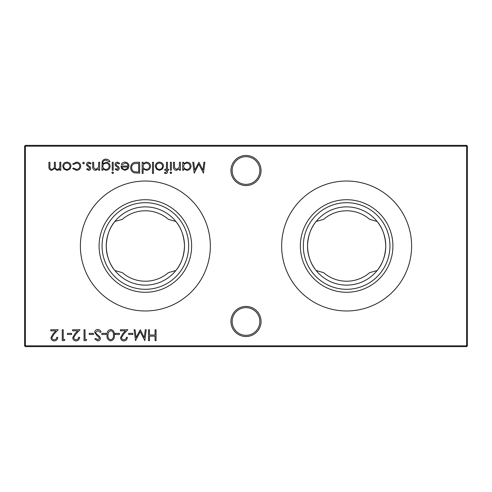 <?xml version="1.0" encoding="UTF-8"?>
<svg xmlns="http://www.w3.org/2000/svg" width="492" height="492" viewBox="0 0 492 492"><rect width="100%" height="100%" fill="white"/><g stroke="black" fill="none" stroke-linecap="round" stroke-linejoin="round"><path stroke-width="0.74" d="M230.945 321.479A15.055 15.055 0 0 1 246 306.424A15.055 15.055 0 0 1 261.055 321.479A15.055 15.055 0 0 1 246 336.534A15.055 15.055 0 0 1 230.945 321.479M259.85 321.479A13.85 13.85 0 0 0 246 307.629A13.85 13.85 0 0 0 232.15 321.479A13.85 13.85 0 0 0 246 335.323A13.85 13.85 0 0 0 259.85 321.479M230.945 170.521A15.055 15.055 0 0 1 246 155.466A15.055 15.055 0 0 1 261.055 170.521A15.055 15.055 0 0 1 246 185.576A15.055 15.055 0 0 1 230.945 170.521M259.85 170.521A13.85 13.85 0 0 0 246 156.677A13.85 13.85 0 0 0 232.15 170.521A13.85 13.85 0 0 0 246 184.371A13.85 13.85 0 0 0 259.85 170.521M346.639 289.302A43.302 43.302 0 0 1 303.33 246A43.302 43.302 0 0 1 346.639 202.698A43.302 43.302 0 0 1 389.941 246A43.302 43.302 0 0 1 346.639 289.302M346.639 285.126A39.126 39.126 0 0 1 307.506 246A39.126 39.126 0 0 1 346.639 206.874A39.126 39.126 0 0 1 385.765 246A39.126 39.126 0 0 1 346.639 285.126M346.639 292.279A46.279 46.279 0 0 1 300.36 246A46.279 46.279 0 0 1 346.639 199.721A46.279 46.279 0 0 1 392.911 246A46.279 46.279 0 0 1 346.639 292.279M346.639 210.779A35.221 35.221 0 0 1 369.664 219.346L377.124 221.474C382.438 227.71 385.322 235.883 385.765 246C385.316 256.123 382.438 264.302 377.124 270.526L369.664 272.654A35.221 35.221 0 0 1 323.613 272.654L316.153 270.526C310.833 264.29 307.949 256.117 307.506 246C307.955 235.877 310.839 227.698 316.153 221.474L323.613 219.346A35.221 35.221 0 0 1 346.639 210.779M346.639 310.975A64.975 64.975 0 0 1 281.658 246A64.975 64.975 0 0 1 346.639 181.025A64.975 64.975 0 0 1 411.613 246A64.975 64.975 0 0 1 346.639 310.975M145.361 289.302A43.302 43.302 0 0 1 102.059 246A43.302 43.302 0 0 1 145.361 202.698A43.302 43.302 0 0 1 188.67 246A43.302 43.302 0 0 1 145.361 289.302M145.361 285.126A39.126 39.126 0 0 1 106.235 246A39.126 39.126 0 0 1 145.361 206.874A39.126 39.126 0 0 1 184.494 246A39.126 39.126 0 0 1 145.361 285.126M145.361 292.279A46.279 46.279 0 0 1 99.089 246A46.279 46.279 0 0 1 145.361 199.721A46.279 46.279 0 0 1 191.64 246A46.279 46.279 0 0 1 145.361 292.279M145.361 210.779A35.221 35.221 0 0 1 168.387 219.346L175.847 221.474C181.167 227.71 184.051 235.883 184.494 246C184.045 256.123 181.161 264.302 175.847 270.526L168.387 272.654A35.221 35.221 0 0 1 122.336 272.654L114.876 270.526C109.562 264.29 106.678 256.117 106.235 246C106.684 235.877 109.562 227.698 114.876 221.474L122.336 219.346A35.221 35.221 0 0 1 145.361 210.779M145.361 310.975A64.975 64.975 0 0 1 80.387 246A64.975 64.975 0 0 1 145.361 181.025A64.975 64.975 0 0 1 210.342 246A64.975 64.975 0 0 1 145.361 310.975M84.421 163.037L83.517 163.947L82.607 163.037L83.517 162.132L84.421 163.037M99.661 162.268L99.661 170.238L98.677 170.238L98.677 168.799L95.651 170.38C93.455 170.023 92.465 168.676 92.668 166.339L92.668 162.268L93.646 162.268L93.763 167.833L95.817 169.402L98.529 167.292L98.677 162.268L99.661 162.268M113.634 172.747L112.73 173.59L111.819 172.747L112.73 171.917L113.634 172.747M102.871 168.842L102.871 170.238L101.893 170.238L102.182 161.468C102.914 159.912 104.169 159.15 105.934 159.193C107.853 159.156 109.212 159.992 109.999 161.714L109.021 161.714L106.026 160.177C103.892 160.208 102.84 161.278 102.871 163.387L102.871 163.799L106.057 162.268C108.541 162.483 109.9 163.818 110.14 166.278C109.894 168.768 108.523 170.134 106.026 170.38L102.871 168.842M136.253 162.268L139.636 162.268L139.636 173.172L133.972 172.778C131.764 171.782 130.669 170.054 130.688 167.581C130.89 164.076 132.748 162.305 136.253 162.268M153.473 162.268L153.473 173.455L152.489 173.455L152.489 162.268L153.473 162.268M165.847 173.59L164.654 173.387L164.654 172.372L165.644 172.612L166.462 171.345L166.462 170.238L164.789 170.238L164.789 169.26L166.462 169.26L166.468 162.268L167.446 162.268L167.446 169.26L168.565 169.26L168.565 170.238L167.446 170.238L167.446 171.511C167.569 172.766 167.034 173.461 165.847 173.59M171.782 172.747L170.878 173.59L169.961 172.747L170.878 171.917L171.782 172.747M132.84 333.361L132.84 334.48L128.646 334.48L128.646 333.361L132.84 333.361M119.421 333.361L119.421 334.48L115.226 334.48L115.226 333.361L119.421 333.361M106.001 333.361L106.001 334.48L101.813 334.48L101.813 333.361L106.001 333.361M93.425 333.361L93.425 334.48L89.23 334.48L89.23 333.361L93.425 333.361M203.922 162.268L204.906 162.268L203.467 173.172L198.829 164.23L194.192 173.172L192.747 162.268L193.731 162.268L194.77 170.115L198.928 162.268L202.882 170.134L203.922 162.268M180.447 162.268L180.447 170.238L179.469 170.238L179.469 168.799L176.437 170.38C174.242 170.023 173.252 168.676 173.461 166.339L173.461 162.268L174.439 162.268L174.549 167.833L176.61 169.402L179.316 167.292L179.469 162.268L180.447 162.268M71.617 333.361L71.617 334.48L67.429 334.48L67.429 333.361L71.617 333.361M86.715 339.511L86.075 340.63L84.058 340.63L84.058 329.732L85.036 329.732L85.036 339.511L86.715 339.511M60.799 162.268L60.799 170.238L59.821 170.238L59.821 168.854L58.72 169.974L57.078 170.38L54.538 168.455L51.617 170.38C49.612 170.017 48.714 168.75 48.923 166.585L48.923 162.268L49.901 162.268L49.901 166.591C49.674 168.202 50.307 169.143 51.789 169.402C53.788 168.928 54.649 167.581 54.372 165.367L54.372 162.268L55.35 162.268L55.35 166.321C55.079 168.036 55.713 169.063 57.244 169.402C59.169 168.977 60.03 167.717 59.821 165.626L59.821 162.268L60.799 162.268M467.4 146.167L25.406 146.167L25.406 345.833L466.594 345.833L466.594 145.361L467.4 146.167L467.4 345.833L466.594 345.833L466.594 346.639L25.406 346.639L25.406 345.833L24.6 345.833L24.6 146.167L25.406 145.361L466.594 145.361M156.044 329.732L156.044 340.63L155.066 340.63L155.066 336.159L149.476 336.159L149.476 340.63L148.492 340.63L148.492 329.732L149.476 329.732L149.476 335.04L155.066 335.04L155.066 329.732L156.044 329.732M69.913 169.057L66.875 170.38L63.849 169.063L62.761 166.234C62.988 163.707 64.36 162.342 66.875 162.132C69.397 162.342 70.774 163.707 71.002 166.234L69.913 169.057M76.082 339.794C77.613 339.671 78.456 338.828 78.609 337.278L79.587 337.278C79.409 339.492 78.222 340.704 76.032 340.913C74.021 340.765 72.921 339.683 72.736 337.672L74.944 333.761L77.668 330.845L72.601 330.845L72.601 329.732L80.005 329.732L75.78 334.24L73.714 337.586C73.886 338.963 74.673 339.701 76.082 339.794M64.913 339.511L64.267 340.63L62.256 340.63L62.256 329.732L63.234 329.732L63.234 339.511L64.913 339.511M183.664 170.238L182.686 170.238L182.686 162.268L183.664 162.268L183.664 163.651L186.917 162.132C189.451 162.366 190.834 163.744 191.068 166.278C190.81 168.793 189.414 170.158 186.886 170.38L183.664 168.762L183.664 170.238M54.274 339.794C55.811 339.671 56.654 338.828 56.801 337.278L57.779 337.278C57.601 339.492 56.414 340.704 54.225 340.913C52.214 340.765 51.119 339.683 50.934 337.672L53.136 333.761L55.867 330.845L50.793 330.845L50.793 329.732L58.204 329.732L53.972 334.24L51.912 337.586C52.084 338.963 52.872 339.701 54.274 339.794M97.797 329.449C99.347 329.578 100.454 330.372 101.112 331.836L100.19 332.383L97.797 330.569L95.663 332.414L96.051 333.484L99.802 336.706L100.411 338.367C100.245 339.96 99.347 340.808 97.724 340.913L94.821 339.068L95.706 338.398L97.834 339.794L99.433 338.41L98.714 337.002L97.25 335.919L94.679 332.401C94.907 330.575 95.94 329.591 97.797 329.449M110.743 329.449C113.492 330.175 114.704 332.088 114.39 335.175C114.71 338.275 113.498 340.181 110.743 340.913C107.963 340.2 106.709 338.287 106.979 335.175C106.709 332.069 107.963 330.163 110.743 329.449M123.886 339.794C125.417 339.671 126.26 338.828 126.413 337.278L127.391 337.278C127.207 339.492 126.026 340.704 123.836 340.913C121.819 340.765 120.725 339.683 120.54 337.672L122.748 333.761L125.472 330.845L120.399 330.845L120.399 329.732L127.809 329.732L123.578 334.24L121.518 337.586C121.69 338.963 122.477 339.701 123.886 339.794M145.275 329.732L146.259 329.732L144.82 340.63L140.177 331.688L135.546 340.63L134.101 329.732L135.079 329.732L136.124 337.573L140.281 329.732L144.23 337.592L145.275 329.732M171.364 162.268L171.364 170.238L170.386 170.238L170.386 162.268L171.364 162.268M162.44 169.057L159.408 170.38L156.382 169.063L155.287 166.234C155.521 163.707 156.893 162.342 159.408 162.132C161.923 162.342 163.301 163.707 163.535 166.234L162.44 169.057M143.129 173.455L142.151 173.455L142.151 162.268L143.129 162.268L143.129 163.651L146.382 162.132C148.916 162.366 150.3 163.744 150.534 166.278C150.275 168.793 148.879 170.158 146.352 170.38L143.129 168.695L143.129 173.455M125.128 163.11L122.194 164.789L121.321 164.328C122.114 162.877 123.344 162.145 125.005 162.132C127.49 162.342 128.824 163.707 129.009 166.234L128.092 168.891L124.98 170.38L121.77 168.811L120.903 166.044L128.031 166.044C127.883 164.242 126.911 163.264 125.128 163.11M113.215 162.268L113.215 170.238L112.237 170.238L112.237 162.268L113.215 162.268M117.213 170.38L115.171 169.242L115.835 168.559L117.213 169.402L118.246 168.325L117.975 167.606L115.405 165.663L115.036 164.433C115.165 163.012 115.94 162.243 117.367 162.132L119.648 163.209L118.996 163.947L117.416 163.11L116.014 164.389L116.278 165.152L118.861 167.059L119.224 168.289C119.144 169.562 118.474 170.263 117.213 170.38M88.701 170.38L86.66 169.242L87.324 168.559L88.701 169.402L89.735 168.325L89.464 167.606L86.893 165.663L86.518 164.433C86.647 163.012 87.428 162.243 88.855 162.132L91.131 163.209L90.485 163.947L88.904 163.11L87.496 164.389L87.767 165.152L90.35 167.059L90.713 168.289C90.633 169.562 89.962 170.263 88.701 170.38M76.328 170.38L72.681 168.51L73.499 168L76.401 169.402C78.431 169.297 79.563 168.258 79.809 166.278C79.569 164.273 78.431 163.215 76.395 163.11L73.499 164.506L72.681 163.971L76.408 162.132C79.028 162.268 80.485 163.621 80.786 166.191C80.491 168.824 79.003 170.22 76.328 170.38M24.6 146.167L25.406 146.167L25.406 145.361M467.4 345.833L466.594 346.639M25.406 346.639L24.6 345.833M63.739 166.228C63.917 168.147 64.962 169.205 66.881 169.402C68.8 169.205 69.852 168.147 70.024 166.228C69.852 164.31 68.8 163.27 66.881 163.11C64.962 163.27 63.917 164.31 63.739 166.228M183.664 166.234C183.836 168.19 184.906 169.248 186.874 169.402C188.811 169.236 189.881 168.196 190.09 166.265C189.881 164.34 188.811 163.289 186.88 163.11C184.918 163.258 183.848 164.297 183.664 166.234M110.712 339.794C112.816 339.136 113.713 337.598 113.412 335.181C113.713 332.764 112.816 331.227 110.712 330.569L108.375 332.438L107.963 335.181C107.711 337.586 108.627 339.123 110.712 339.794M156.265 166.228C156.444 168.147 157.489 169.205 159.408 169.402C161.333 169.205 162.378 168.147 162.557 166.228C162.378 164.31 161.333 163.27 159.408 163.11C157.489 163.27 156.444 164.31 156.265 166.228M143.129 166.234C143.301 168.19 144.371 169.248 146.339 169.402C148.276 169.236 149.347 168.196 149.556 166.265C149.347 164.34 148.276 163.289 146.345 163.11C144.384 163.258 143.313 164.297 143.129 166.234M138.652 172.052L138.652 163.387L134.285 163.664C132.539 164.365 131.665 165.675 131.665 167.588C131.678 169.648 132.631 171.038 134.537 171.751L138.652 172.052M127.926 167.022L121.881 167.022C122.317 168.547 123.332 169.334 124.931 169.402L126.979 168.651L127.926 167.022M102.871 166.296C103.019 168.202 104.04 169.236 105.946 169.402C107.902 169.236 108.972 168.184 109.162 166.241C108.984 164.34 107.933 163.344 106.008 163.252C104.058 163.344 103.013 164.365 102.871 166.296"/></g></svg>
